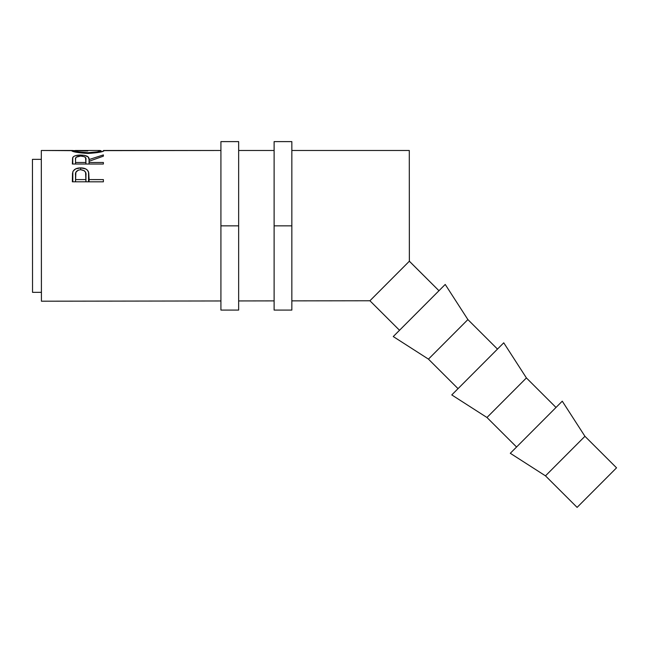 <?xml version="1.0" encoding="UTF-8"?>
<svg xmlns="http://www.w3.org/2000/svg" width="649" height="649" viewBox="0 0 649 649"><rect width="100%" height="100%" fill="white"/><g stroke="black" fill="none" stroke-linecap="round" stroke-linejoin="round"><path stroke-width="0.97" d="M41.406 292.334L32.539 292.35L32.45 159.346L32.539 292.35L32.45 159.346L41.317 159.346L41.406 292.334L41.317 150.479L71.552 150.649C72.55 151.907 78.034 152.84 88.004 153.448C97.95 152.807 103.337 151.866 104.181 150.633L220.92 150.479L103.499 150.479L103.905 150.909L99.516 152.255L88.004 153.448L76.395 152.296L71.861 150.933L71.552 150.649L72.258 150.479L41.317 150.479L41.317 159.346L32.45 159.346L32.539 292.35L41.406 292.334L41.422 301.201L220.92 300.966L41.422 301.201L41.317 150.479L41.422 301.201M611.545 472.853L577.107 507.388L616.55 467.832L584.936 436.298L545.485 475.855L577.107 507.388L545.485 475.855L584.936 436.298L562.269 401.179L510.301 453.286L545.485 475.855L510.301 453.286L562.269 401.179L584.936 436.298L616.55 467.832L596.829 487.61L611.545 472.853M486.961 417.494L516.563 447.007L486.961 417.494L526.412 377.937L486.961 417.494L451.777 394.925L486.961 417.494M556.006 407.458L526.412 377.937L503.746 342.81L451.777 394.925L503.746 342.81L526.412 377.937L556.006 407.458M428.445 359.124L458.04 388.646L428.445 359.124L467.888 319.576L428.445 359.124L393.253 336.555L428.445 359.124M497.483 349.089L467.888 319.576L445.222 284.449L393.253 336.555L445.222 284.449L467.888 319.576L497.483 349.089M373.248 297.429L369.922 300.763L291.847 300.868L369.922 300.763L399.516 330.276L369.922 300.763L409.365 261.206L409.292 150.479L291.847 150.479L409.292 150.479L409.349 261.231L438.967 290.728L409.365 261.206L371.423 299.254M238.654 300.941L274.113 300.893L238.654 300.941M274.113 150.479L238.654 150.479L274.113 150.479M103.386 181.817L72.347 181.809L72.51 173.34L73.24 170.979L75.665 168.886L80.671 167.88L85.773 168.927L87.55 170.289L88.751 172.812L89.059 179.578L103.386 179.586L103.386 181.817L103.386 179.586L89.059 179.578L88.548 172.034C87.437 169.284 84.816 167.896 80.671 167.88C76.631 167.904 74.01 169.235 72.818 171.855L72.347 181.809L103.386 181.817L103.386 179.586L103.386 181.817M103.386 164.027L72.347 164.019L72.599 157.877L73.783 156.417L75.568 155.646L79.965 155.062L84.459 155.346L88.24 157.001L89.059 159.565L103.386 154.916L103.386 156.158L89.059 161.277L89.059 162.469L103.386 162.477L103.386 164.027L103.386 162.477L89.059 162.469L89.059 161.277L103.386 156.158L103.386 154.916L89.059 159.565C89.465 156.733 86.666 155.225 80.646 155.054C76.509 155.062 73.881 155.857 72.777 157.439L72.347 164.019L103.386 164.027L103.386 162.477L103.386 164.027M72.258 150.479L74.74 150.641L72.258 150.479M72.818 181.809L72.818 171.855L72.818 181.809M80.671 169.697L80.671 167.88L80.671 169.697C84.743 170.257 86.495 172.163 85.944 175.417L85.879 181.809L85.879 179.578L75.535 179.578L75.535 175.23C74.992 172.074 76.704 170.233 80.687 169.697L78.148 170.176L75.86 172.35L75.527 181.809L75.535 175.23L75.535 181.809L75.535 179.578L85.879 179.578L85.944 175.417L85.944 181.809L85.595 172.447L84.362 170.768L80.687 169.697M88.548 181.809L88.548 172.034L88.548 181.809M89.059 181.809L89.059 177.85L89.059 181.809M72.769 164.019L72.777 157.439L72.769 164.019M75.535 159.516L75.535 164.019L75.535 162.469L85.879 162.469L85.919 159.581L85.919 164.027L85.563 157.707L84.338 156.693L80.646 156.052L80.646 155.054L80.646 156.052C84.727 156.352 86.487 157.529 85.919 159.581L85.879 164.027L85.879 162.469L75.535 162.469L75.535 159.516C74.951 157.496 76.655 156.344 80.646 156.052L76.282 157.147L75.649 158.267L75.535 160.993M89.059 164.027L89.059 159.565L89.059 164.027M103.386 156.158L103.386 154.916M74.984 150.519L75.706 150.479L74.74 150.641L74.74 151.907L74.74 150.641L78.561 151.866L87.996 152.718L97.285 151.858L101.001 150.641L101.001 151.907L101.001 150.641C100.368 151.574 96.036 152.264 87.996 152.718L87.996 153.448L87.996 152.718C79.876 152.272 75.462 151.582 74.74 150.641L87.85 150.974M32.474 225.852L32.45 185.947M220.92 310.084L220.92 141.612L220.92 225.852L238.654 225.852L238.654 141.612L238.654 225.852L220.92 225.852L220.92 310.084L238.654 310.084L238.654 225.852L238.654 310.084M274.113 310.084L274.113 141.612L274.113 225.852L291.847 225.852L291.847 141.612L291.847 225.852L274.113 225.852L274.113 310.084L291.847 310.084L291.847 225.852L291.847 310.084M85.944 181.809L85.944 175.408M85.919 164.027L85.919 159.573M75.535 160.271L75.535 164.019M75.641 150.479L100.141 150.479M220.92 141.612L238.654 141.612M274.113 141.612L291.847 141.612"/></g></svg>
